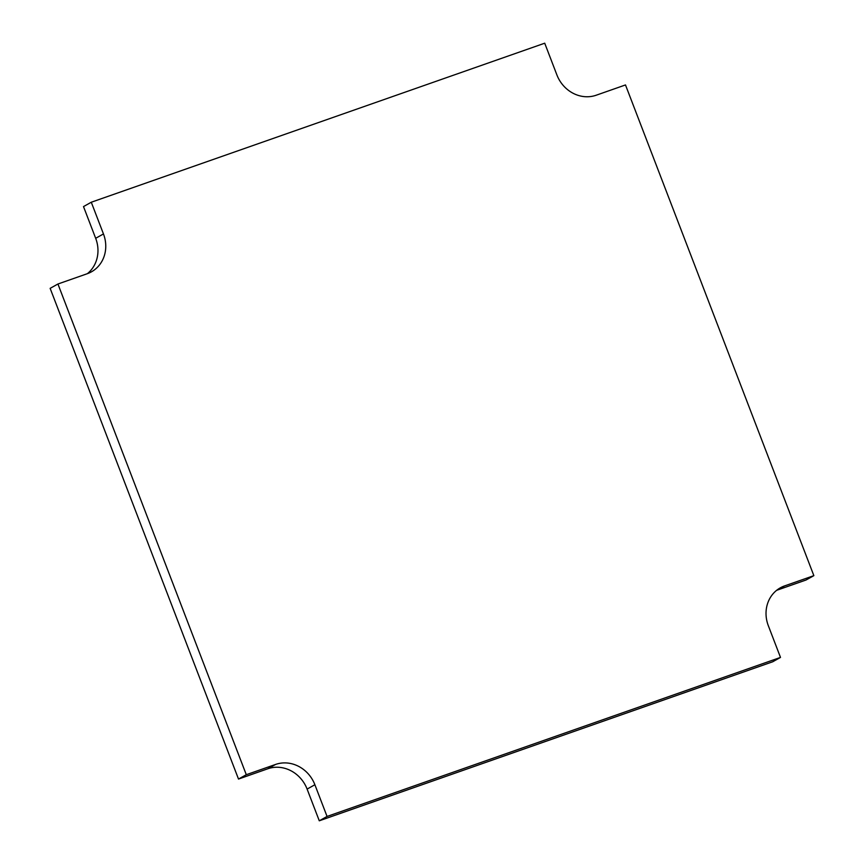 <?xml version="1.0" encoding="UTF-8"?>
<svg xmlns="http://www.w3.org/2000/svg" width="864" height="864" viewBox="0 0 864 864"><rect width="100%" height="100%" fill="white"/><g stroke="black" fill="none" stroke-linecap="round" stroke-linejoin="round"><path stroke-width="1.3" d="M813.856 575.651L625.493 84.942L596.192 95.224A32.249 29.344 -119.2 0 1 556.891 74.909L544.72 43.2L91.282 202.23L103.464 233.95A32.249 29.344 -119.2 0 1 91.433 271.836A32.249 29.344 -119.2 0 1 87.232 273.726L57.931 284.008L246.294 774.706L275.594 764.435A32.249 29.344 -119.2 0 1 314.885 784.739L327.056 816.448L780.494 657.418L768.323 625.698A32.249 29.344 -119.2 0 1 780.354 587.812A32.249 29.344 -119.2 0 1 784.555 585.922L813.856 575.651L806.069 579.992L776.768 590.274A32.249 29.344 -119.2 0 0 776.639 590.317M91.282 202.23L83.506 206.582L95.677 238.302A32.249 29.344 -119.2 0 1 87.361 273.683M57.931 284.008L50.144 288.349L238.507 779.058L267.808 768.776A32.249 29.344 -119.2 0 1 307.109 789.091L319.28 820.8L772.718 661.77L780.494 657.418M246.294 774.706L238.507 779.058M327.056 816.448L319.28 820.8M784.555 585.922L776.768 590.274M103.464 233.95L95.677 238.302M275.594 764.435L267.808 768.776M314.885 784.739L307.109 789.091"/></g></svg>
